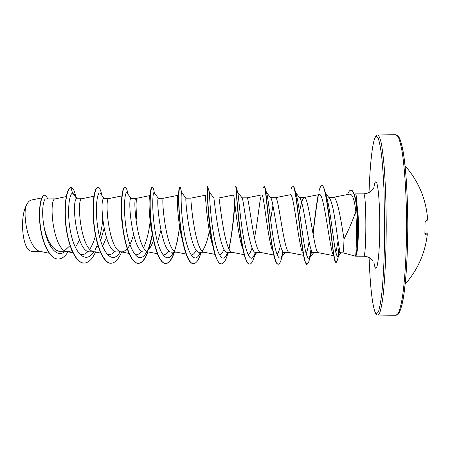 <?xml version="1.0" encoding="UTF-8"?>
<svg xmlns="http://www.w3.org/2000/svg" width="450" height="450" viewBox="0 0 450 450"><rect width="100%" height="100%" fill="white"/><g stroke="black" fill="none" stroke-linecap="round" stroke-linejoin="round"><path stroke-width="0.67" d="M405.197 284.124C417.684 269.904 425.048 253.406 427.275 234.624L427.258 233.719L425.087 234.787L424.896 233.651L425.042 222.688L425.267 221.333L427.449 219.763L427.286 215.567M355.567 198.619L357.058 205.312C357.992 211.5 358.453 218.559 358.447 226.485C358.363 239.107 357.812 248.119 356.799 253.53L355.888 256.202L355.522 256.146C356.102 254.053 356.428 244.164 356.507 226.474L355.793 211.719C352.254 221.574 348.328 230.692 344.008 239.062C343.755 247.944 343.384 252.523 342.906 252.804L355.573 256.196M357.058 205.312C356.67 198.264 356.186 194.462 355.613 193.905L354.251 194.209M325.547 193.337L329.569 198.405C335.008 205.093 338.451 254.717 340.914 252.793L342.906 252.804M328.742 197.359L333.647 197.37C337.382 197.409 341.291 221.957 344.008 239.062M41.377 251.64L32.102 251.601L29.289 250.442C22.376 245.779 20.053 218.424 25.819 206.432C27.433 202.629 29.289 200.503 31.393 200.053L41.794 197.893M55.238 198.872L45.658 198.962C43.042 199.344 41.203 213.041 44.258 227.745C47.796 242.572 53.258 250.56 60.643 251.708L68.327 251.741L71.955 250.672M66.24 196.605L55.069 198.911C48.527 198.821 52.807 250.374 67.146 251.623L68.327 251.741M81.883 198.726L76.899 198.793C70.914 198.877 76.236 253.519 90.219 251.826L94.539 251.843M81.939 198.726L81.737 198.765C76.281 198.675 80.724 250.723 94.061 251.747L100.823 253.119M103.933 198.607L103.776 198.641C98.983 198.681 104.299 253.654 117.169 251.927M121.922 195.896L108.658 198.613C104.327 198.529 108.911 251.078 121.213 251.865L123.457 251.741L127.266 248.878M136.046 221.085C137.278 207.225 137.239 199.671 135.939 198.428L130.911 198.489C127.333 198.534 132.632 253.744 144.377 252.039L148.95 252.056M149.788 195.615L135.838 198.467C132.654 198.382 137.379 251.438 148.612 251.989L157.382 253.749M182.554 240.806C177.373 222.165 176.766 194.867 177.559 195.412L163.322 198.276L158.304 198.343C155.964 198.349 161.257 253.868 171.844 252.141L176.535 252.163M163.322 198.276L163.282 198.315C161.286 198.231 166.129 251.797 176.265 252.107L177.998 251.949M212.366 244.457C206.82 226.114 205.329 193.652 205.38 195.232L190.98 198.124L185.963 198.186C184.888 198.225 190.181 253.997 199.581 252.253L204.379 252.27M190.98 198.124L190.986 198.157C190.209 198.084 195.159 252.163 204.171 252.225L215.021 254.379M213.891 198.034L213.913 198.073C214.149 198.844 219.476 254.149 227.588 252.36L232.493 252.377M213.851 197.994L218.964 198.006C219.437 197.933 224.482 252.529 232.329 252.349L244.254 254.7M255.487 252.416L253.069 257.271C249.547 261.641 245.599 250.841 242.797 233.156C239.974 215.522 238.584 196.543 237.859 192.909L237.656 192.189L242.241 198.056C243.799 200.407 249.114 254.312 255.864 252.467L260.865 252.489M242.072 197.843L247.213 197.848C248.974 197.775 254.098 252.906 260.752 252.467L273.696 255.009M266.423 192.347L270.956 198.107C273.797 201.994 278.983 254.441 284.423 252.579L289.519 252.596M270.624 197.679L275.743 197.691C278.82 197.623 284.012 253.277 289.44 252.585L303.193 255.274M295.718 192.729L300.066 198.219C304.144 203.591 309.094 254.576 313.262 252.692L318.442 252.709M299.509 197.522L304.549 197.533C308.993 197.466 314.229 253.659 318.392 252.703L333.264 255.594M64.642 250.616L69.367 246.206M75.42 247.472L79.521 240.053M96.801 247.697L98.072 245.801M100.614 240.609L104.046 228.555M102.566 246.24L106.38 237.729M128.368 247.365C130.416 244.125 132.126 239.878 133.493 234.619M149.051 249.182C150.733 247.011 152.218 243.979 153.523 240.086M157.579 242.201L160.864 230.406M202.641 250.436C205.363 246.684 207.591 240.261 209.329 231.171M269.387 227.312L269.533 226.446M270.608 219.786L272.964 205.357M299.548 212.22C301.033 203.4 302.541 198.506 304.082 197.533M25.819 206.432C22.714 219.285 29.683 250.431 40.748 251.511L49.146 253.232M76.899 198.793L72.557 193.191L74.222 194.422M64.626 251.73C56.571 258.497 47.031 245.289 44.258 227.745M93.094 252.889L93.836 251.843L93.094 252.889C85.832 263.104 75.774 254.801 71.235 235.024C66.572 215.336 68.816 193.629 72.557 193.191L70.971 187.571C72.979 187.746 74.593 190.778 75.819 196.661M68.091 251.741C65.109 256.523 61.819 258.958 58.224 259.037C50.197 259.206 42.609 243.844 40.427 226.457C38.171 209.031 41.226 194.996 44.623 195.238C45.759 195.278 46.766 196.504 47.638 198.917M70.706 187.571C66.69 188.027 63.45 205.599 65.869 226.007C68.214 246.409 76.039 263.306 83.976 263.07L84.201 263.07C76.269 263.306 68.445 246.414 66.105 226.007C63.686 205.599 66.921 188.027 70.931 187.571L70.791 187.571M58.117 259.037L58.005 259.037C49.967 259.2 42.379 243.844 40.196 226.457C37.941 209.036 41.001 195.002 44.404 195.238L44.623 195.238M355.793 211.719C354.549 199.811 352.485 193.95 349.605 194.136L333.248 197.336M338.085 241.2L335.874 252.501M332.707 253.8C329.164 243.754 323.724 191.211 319.146 194.569L304.251 197.494M309.105 241.824C308.149 247.32 307.17 251.263 306.163 253.659M302.276 252.259C297.894 239.591 293.552 191.751 290.312 194.732L275.529 197.657M280.451 245.542C279.388 250.088 278.269 253.108 277.082 254.604M272.25 250.132C267.142 234.906 263.717 192.409 261.737 194.901L247.078 197.814M260.814 196.948C259.341 202.944 257.518 223.014 254.503 238.028M252.096 247.826C250.886 251.702 249.598 254.093 248.226 254.987M242.274 247.545C236.779 230.434 234.309 193.033 233.432 195.064L218.897 197.966M224.032 249.232C222.683 252.596 221.243 254.531 219.724 255.049M196.268 250.121C194.794 253.069 193.219 254.694 191.559 254.993M168.795 250.684C167.169 253.373 165.454 254.773 163.631 254.897M152.859 236.447C148.725 219.617 148.506 198.653 149.698 196.059M150.165 221.186C149.006 231.615 146.818 240.424 143.601 247.612M141.604 251.044C139.612 253.856 137.503 255.071 135.281 254.706M122.766 228.054C120.836 214.571 120.437 204.733 121.562 198.529M114.699 251.269C112.579 253.873 110.34 254.976 107.983 254.571M93.707 222.817L94.016 223.869C92.886 214.262 92.751 206.674 93.617 201.099L93.544 199.446C92.852 206.027 92.903 213.817 93.707 222.817C95.591 244.434 103.23 263.846 110.908 263.227L111.021 263.227M95.518 235.451C94.044 241.048 92.143 245.627 89.809 249.176M88.071 251.398C85.809 253.862 83.43 254.874 80.927 254.436M95.259 249.452L97.605 244.226M99.742 237.437L102.004 225.911L102.696 219.583L102.004 225.911M100.71 193.826L100.44 193.455C97.358 189.366 94.399 208.997 98.28 230.648C102.038 252.343 111.673 263.824 118.879 253.794L120.15 251.944M127.316 193.314L127.114 193.039C124.808 190.108 122.867 209.599 126.529 230.67C130.095 251.781 138.471 263.514 145.001 254.632L146.706 252.045M147.291 250.954C149.046 247.41 150.542 243.023 151.768 237.797L148.849 249.435M154.299 192.881L154.164 192.707C152.634 190.879 151.622 210.189 155.064 230.687C158.439 251.235 165.634 263.16 171.472 255.398L173.514 252.152M181.665 192.538L181.603 192.454C180.833 191.672 180.653 210.774 183.893 230.715C187.076 250.701 193.179 262.778 198.304 256.089L200.576 252.253M209.424 192.341L209.436 192.392C209.424 193.657 210.111 212.766 213.159 231.683C216.174 250.644 221.169 262.238 225.501 256.714L227.891 252.36M265.528 192.308L265.731 192.004M266.501 192.611L266.918 194.001C268.29 199.631 270.169 218.177 272.706 234.562C275.366 252.174 278.139 259.903 281.025 257.754L283.438 252.129M295.988 193.629L296.606 195.66C298.519 202.933 300.673 220.787 302.895 235.952C305.145 252.135 307.305 259.543 309.375 258.171L310.483 255.994L311.766 251.145M325.558 193.787L326.925 197.893C329.226 206.398 331.442 223.476 333.304 236.796C335.121 250.886 336.713 257.49 338.079 256.607L339.851 250.83M84.201 263.07C88.56 262.856 92.385 259.099 95.659 251.814M101.846 195.401C100.834 190.153 99.557 187.464 98.027 187.341C94.657 187.059 91.851 204.463 94.196 225.253C96.469 246.037 103.759 263.492 111.133 263.227C115.127 263.008 118.631 259.251 121.657 251.955M127.89 194.091L127.406 191.559C126.72 188.651 125.949 187.178 125.089 187.138C122.428 186.851 120.296 204.334 122.659 225.225C124.959 246.116 131.619 263.655 138.319 263.391C141.947 263.166 145.148 259.386 147.921 252.051M154.08 191.419L153.501 188.679L152.415 186.93C150.474 186.632 149.023 204.199 151.408 225.203C153.737 246.201 159.761 263.824 165.774 263.548C169.02 263.323 171.906 259.521 174.426 252.152M177.137 242.1L179.662 227.008M180.675 188.589L180 186.722C178.802 186.424 178.048 204.075 180.45 225.18C182.807 246.285 188.179 263.993 193.489 263.711C196.352 263.481 198.917 259.661 201.172 252.259M207.973 186.981L207.849 186.514C205.734 183.988 211.168 266.558 221.473 263.88C223.706 263.711 225.748 260.533 227.604 254.34L228.172 252.36M229.033 248.934C232.014 234.056 233.949 218.863 234.827 203.355M235.643 186.699L235.98 186.3L236.087 186.716C236.047 190.783 241.751 266.918 249.733 264.043C251.263 263.959 252.703 261.776 254.059 257.484L254.998 254.205M255.341 252.833L255.442 252.405M264.262 186.143L265.033 187.65C266.136 192.639 267.711 211.826 270.073 230.889C272.436 249.975 275.445 264.386 278.269 264.212C279.231 264.173 280.164 262.806 281.064 260.1L282.842 254.07M282.33 255.448L283.095 251.769M291.319 189.034C291.808 186.958 292.314 185.906 292.821 185.873L293.062 185.873C293.586 185.878 294.131 187.02 294.694 189.304C298.159 203.912 303.013 267.21 307.086 264.381L308.644 262.187L309.279 260.027M309.853 257.468L311.164 249.716M313.121 234.506C314.752 219.139 316.496 206.01 318.353 195.12M321.907 185.664L322.026 185.653C323.021 185.67 324.028 187.684 325.058 191.694C327.336 200.509 329.574 219.662 331.442 235.749C333.27 252.866 334.828 261.844 336.116 262.682L337.331 260.083M337.995 256.686L339.21 247.989M347.552 194.535C348.598 191.706 349.684 190.266 350.814 190.221L351.056 190.215C352.423 189.934 353.829 192.392 355.269 197.578L356.546 204.57L357.671 217.929L357.846 226.626L356.507 226.474M97.914 187.346L97.802 187.341C95.918 187.481 94.5 191.514 93.544 199.446M125.089 187.138L124.864 187.138C123.958 187.161 123.159 188.854 122.473 192.206C120.836 200.081 120.847 218.227 123.744 234.416C127.164 252.709 131.951 262.367 138.094 263.391C141.722 263.166 144.922 259.386 147.701 252.051M148.494 249.84L152.297 233.989M152.297 186.953L151.076 188.843C149.13 194.917 149.327 221.951 153.951 242.066C157.151 255.887 161.016 263.048 165.544 263.548C168.795 263.317 171.681 259.521 174.201 252.152M174.6 250.965C176.805 243.838 178.453 235.592 179.539 226.221M180 186.722L179.443 187.144C177.733 189.675 178.324 225.866 184.224 247.967C186.936 258.221 189.945 263.464 193.252 263.711L193.489 263.711M207.743 186.975L207.619 186.514C206.623 184.343 207.883 230.164 214.521 252.714C216.647 260.044 218.886 263.762 221.237 263.874L221.355 263.874M228.876 248.631C231.953 235.299 233.809 215.657 234.686 202.134M235.744 186.306C235.924 183.803 238.444 236.531 244.8 256.562C246.341 261.501 247.905 263.993 249.497 264.043L249.733 264.043M254.711 254.436L255.229 252.332M263.537 187.566L264.144 186.092C265.725 183.302 269.421 243.028 275.029 259.633C276.036 262.665 277.037 264.189 278.032 264.212L278.151 264.201M281.846 256.494L282.909 251.528M292.821 185.873C294.502 185.692 296.392 199.378 298.541 217.969C300.69 236.537 303.019 255.909 305.196 261.996L307.086 264.381M309.51 258.013L311.001 249.249M312.981 233.724C314.567 218.891 316.249 206.167 318.032 195.553M319.011 191.087C319.899 187.537 320.827 185.732 321.784 185.659C326.902 182.722 332.218 255.032 335.126 261.703L335.998 262.654M337.736 256.798L339.064 247.247M350.814 190.221C351.889 190.181 352.986 191.593 354.088 194.445L355.562 200.059L356.574 206.797L357.587 226.626C357.576 243.023 356.636 256.607 355.641 256.202M356.524 254.582C357.322 249.705 357.767 240.384 357.846 226.626L358.447 226.485M424.901 233.983L426.668 233.049M427.444 219.893L427.483 217.575C425.604 197.927 418.146 180.686 405.096 165.859M427.298 220.196L425.109 221.822M425.081 221.811L425.267 221.333M425.081 221.805L425.042 222.688M424.89 234.27L425.087 234.787M426.684 233.049L427.258 233.719L426.679 233.044L424.969 232.898L426.679 233.044M427.219 233.449L427.275 234.624M397.907 313.937C399.336 312.705 400.731 309.51 402.086 304.352L403.971 293.963C406.294 277.256 407.745 251.848 407.796 224.989C407.706 198.129 406.204 172.727 403.853 156.021C402.621 148.41 401.299 142.723 399.892 138.966L397.761 136.058M396.062 315.293L398.284 313.312C399.757 310.011 401.147 304.56 402.452 296.972C404.944 280.136 406.53 253.417 406.581 224.989C406.485 196.566 404.848 169.847 402.334 153.017C401.017 145.429 399.617 139.984 398.137 136.682L395.916 134.707L398.272 135.911C399.921 138.341 401.484 143.162 402.964 150.373C404.359 158.968 405.523 169.56 406.468 182.154C407.244 195.649 407.689 209.925 407.807 224.989C407.717 240.058 407.295 254.334 406.541 267.829C405.619 280.423 404.466 291.021 403.088 299.616C401.619 306.827 400.067 311.647 398.419 314.083L396.062 315.293L377.921 315.034L379.676 313.054C380.841 309.757 381.943 304.324 382.973 296.752C384.936 279.968 386.184 253.339 386.224 225.006C386.117 203.327 385.453 184.084 384.227 167.287C383.349 157.23 382.359 149.153 381.251 143.066C380.109 138.234 378.951 135.546 377.775 134.994L377.213 135.084C373.269 134.539 370.17 159.182 369.034 192.493C370.08 161.893 372.892 137.351 376.29 136.271L378.129 137.981C379.356 141.396 380.514 147.274 381.594 155.599C382.596 165.274 383.4 176.794 384.019 190.159L384.666 233.966C384.401 256.365 383.445 276.654 382.005 291.645C380.976 300.577 379.851 307.074 378.641 311.141C377.409 313.757 376.194 314.004 375.002 311.895C372.122 303.654 370.147 285.542 369.09 257.552C370.125 285.525 372.116 303.761 375.064 312.266M355.517 193.871L363.701 193.854C366.604 193.635 366.531 258.396 363.639 256.236C367.464 256.393 370.53 257.827 372.831 260.544M373.815 187.959C374.462 183.684 375.176 181.631 375.958 181.806C378.062 182.098 379.986 204.458 379.777 229.118C379.592 253.806 377.381 271.575 375.328 267.778C374.811 266.906 374.327 265.022 373.888 262.136M375.142 312.441C376.037 314.286 376.965 315.152 377.921 315.034M363.589 193.821C367.402 193.601 370.401 192.234 372.572 189.731L374.017 187.65M355.916 256.202L363.639 256.236M117.169 251.933L122.062 251.949M103.933 198.602L108.782 198.579M377.775 134.994L395.916 134.707M186.069 254.064L176.265 252.107M128.97 253.434L121.213 251.865M93.949 196.251L81.844 198.737M72.934 252.804L67.146 251.623M356.164 200.7L355.269 197.578M127.8 193.972L127.406 191.559M154.434 193.067L153.501 188.679M181.643 192.499L180.315 187.116M209.436 192.392L207.619 186.514M228.144 252.36L227.604 254.34M237.859 192.909L236.087 186.716M255.516 252.422L254.059 257.484M266.918 194.001L265.033 187.65M296.606 195.66L294.694 189.304M310.483 255.994L308.644 262.187M326.925 197.893L325.058 191.694M338.721 255.398L336.859 261.697M100.44 193.455L104.164 198.602M118.879 253.794L120.223 251.944M127.114 193.039L131.113 198.456M145.001 254.632L146.919 252.045M154.164 192.707L158.377 198.304M171.472 255.398L173.919 252.152M181.603 192.454L185.963 198.157M198.304 256.089L201.24 252.259M209.43 192.279L213.913 198.073M225.501 256.714L228.87 252.366M253.069 257.271L256.821 252.472M281.025 257.754L285.097 252.579M309.375 258.171L313.701 252.692M338.079 256.607L341.077 252.799M334.626 260.044L335.126 261.703M150.497 191.97L151.076 188.843M77.31 198.754L73.901 193.967M425.059 222.677L424.896 234.309"/></g></svg>

